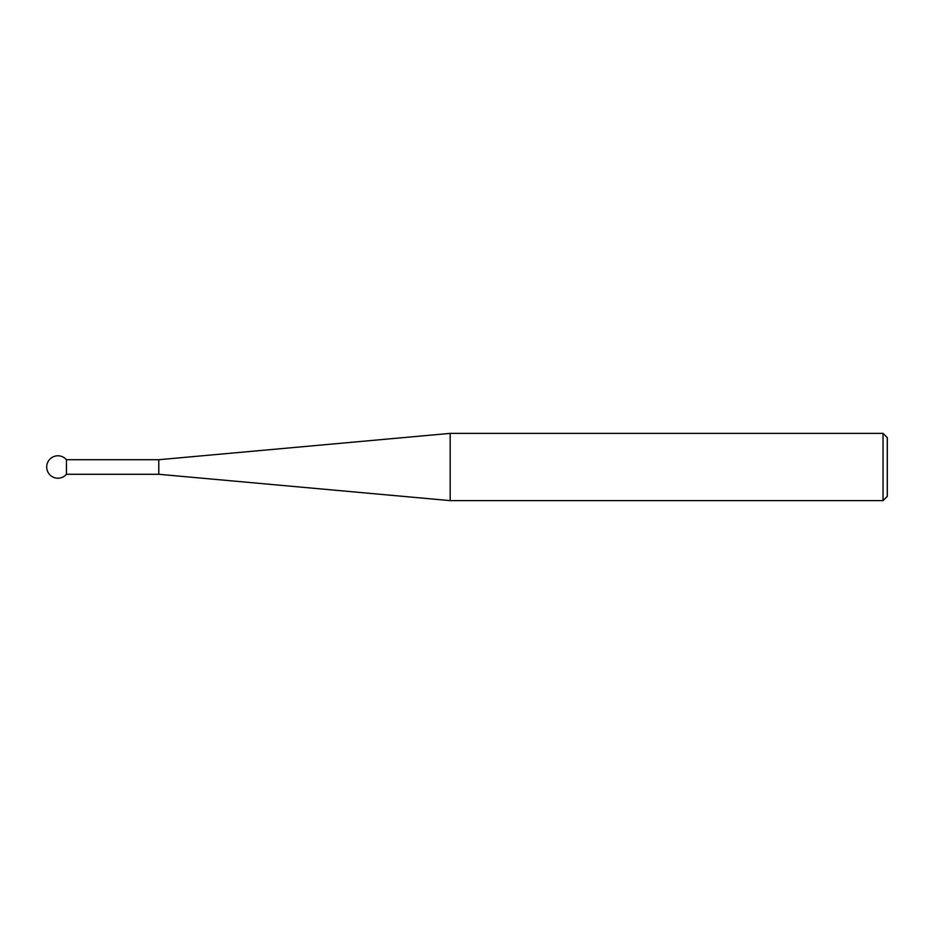 <?xml version="1.0" encoding="UTF-8"?>
<svg xmlns="http://www.w3.org/2000/svg" width="934" height="934" viewBox="0 0 934 934"><rect width="100%" height="100%" fill="white"/><g stroke="black" fill="none" stroke-linecap="round" stroke-linejoin="round"><path stroke-width="1.4" d="M158.78 474.285L158.78 459.715L450.188 433.376L450.188 500.624L158.78 474.285L66.431 474.285L66.431 459.715A11.208 11.208 0 0 0 46.7 467A11.208 11.208 0 0 0 66.431 474.285M883.027 433.376L887.3 437.649L887.3 496.351L883.027 500.624L883.027 433.376L450.188 433.376M883.027 500.624L450.188 500.624M158.78 459.715L66.431 459.715"/></g></svg>
